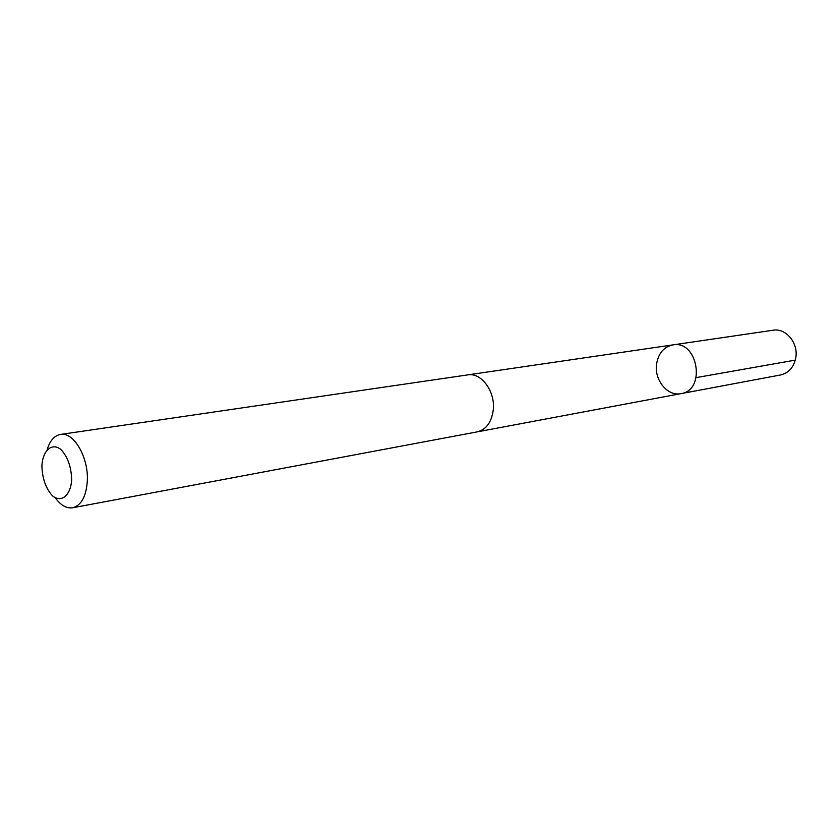 <?xml version="1.0" encoding="UTF-8"?>
<svg xmlns="http://www.w3.org/2000/svg" width="838" height="838" viewBox="0 0 838 838"><rect width="100%" height="100%" fill="white"/><g stroke="black" fill="none" stroke-linecap="round" stroke-linejoin="round"><path stroke-width="1.26" d="M656.573 364.059C658.417 353.248 663.853 346.859 672.904 344.889C697.886 339.882 706.298 390.257 681.043 393.63C667.656 396.667 654.101 380.075 656.573 364.059M780.587 374.963C788.893 372.92 793.974 367.096 795.838 357.47C798.415 342.847 785.761 327.836 773.118 330.224L672.904 344.889C697.886 339.882 706.298 390.257 681.043 393.63L780.587 374.963M55.277 497.814C60.734 505.335 66.537 508.656 72.697 507.765L477.251 431.863C486.176 429.59 491.508 422.362 493.236 410.191C495.572 391.671 481.316 372.198 467.74 374.89L60.462 434.451C54.355 435.613 49.934 440.631 47.221 449.514M72.697 507.765C81.349 505.366 86.22 496.421 87.32 480.907C88.681 457.265 73.618 431.591 60.462 434.451M71.67 479.703C71.272 466.745 67.648 456.647 60.776 449.378C51.715 442.38 42.686 450.551 41.9 465.991C42.298 478.603 45.839 488.564 52.522 495.866C61.404 503.125 70.748 495.468 71.67 479.703M696.169 377.613L795.304 360.12M477.702 431.78L681.043 393.63M468.191 374.827L672.904 344.889"/></g></svg>
